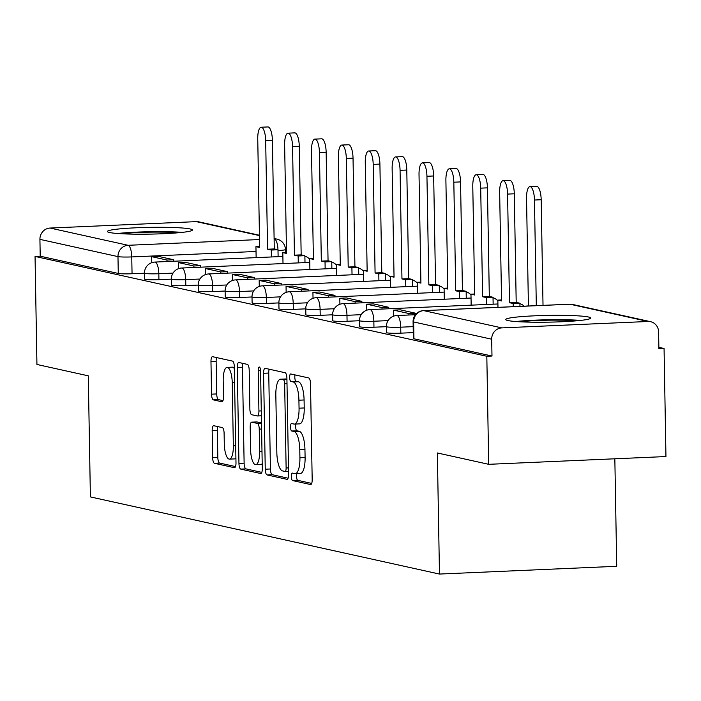<?xml version="1.0" encoding="UTF-8"?>
<svg xmlns="http://www.w3.org/2000/svg" width="701" height="701" viewBox="0 0 701 701"><rect width="100%" height="100%" fill="white"/><g stroke="black" fill="none" stroke-linecap="round" stroke-linejoin="round"><path stroke-width="1.05" d="M291.362 476.575A3.742 1.174 -92.5 0 0 292.615 480.571L310.587 484.54A5.345 1.682 -92.5 0 0 310.727 484.549A5.345 1.682 -92.5 0 0 312.182 479.58L310.508 383.649A5.345 1.682 -92.5 0 0 308.72 377.944L290.757 373.966A3.742 1.174 -92.5 0 0 290.652 373.957A3.742 1.174 -92.5 0 0 289.636 377.436A3.742 1.174 -92.5 0 0 290.88 381.432L293.211 381.949A17.113 5.371 -92.5 0 1 298.915 400.201L299.055 408.192A17.113 5.371 -92.5 0 1 294.394 424.096A17.113 5.371 -92.5 0 1 293.947 424.052L291.616 423.535A3.742 1.174 -92.5 0 0 291.52 423.527A3.742 1.174 -92.5 0 0 290.503 427.005A3.742 1.174 -92.5 0 0 291.747 431.001L294.078 431.518A17.113 5.371 -92.5 0 1 299.783 449.762L299.923 457.762A17.113 5.371 -92.5 0 1 295.261 473.657A17.113 5.371 -92.5 0 1 294.806 473.622L292.483 473.105A3.742 1.174 -92.5 0 0 292.387 473.096A3.742 1.174 -92.5 0 0 291.362 476.575M296.909 473.587A3.742 1.174 -92.5 0 0 296.532 476.347A3.742 1.174 -92.5 0 0 297.785 480.343L311.691 483.418M295.025 374.912A3.742 1.174 -92.5 0 0 294.806 377.217A3.742 1.174 -92.5 0 0 296.05 381.204L298.381 381.721L293.211 381.949M296.041 424.017A3.742 1.174 -92.5 0 0 295.664 426.778A3.742 1.174 -92.5 0 0 296.917 430.773L299.239 431.29L294.078 431.518M507.945 320.55A42.498 3.374 -1 0 0 555.087 321.996A42.498 3.374 -1 0 0 590.741 318.044A42.498 3.374 -1 0 0 588.56 317.018A42.498 3.374 -1 0 0 541.417 315.564A42.498 3.374 -1 0 0 505.763 319.525A42.498 3.374 -1 0 0 507.945 320.55M109.593 232.513A42.498 3.374 -1 0 0 156.735 233.959A42.498 3.374 -1 0 0 192.389 230.007A42.498 3.374 -1 0 0 190.208 228.982A42.498 3.374 -1 0 0 143.057 227.527A42.498 3.374 -1 0 0 107.411 231.488A42.498 3.374 -1 0 0 109.593 232.513M213.779 425.717A5.345 1.682 -92.5 0 0 213.639 425.7A5.345 1.682 -92.5 0 0 212.184 430.668L212.657 457.587A5.345 1.682 -92.5 0 0 214.436 463.291L234.397 467.698A5.345 1.682 -92.5 0 0 234.537 467.716A5.345 1.682 -92.5 0 0 235.992 462.748L234.318 366.807A5.345 1.682 -92.5 0 0 232.53 361.103L212.578 356.695A5.345 1.682 -92.5 0 0 212.438 356.678A5.345 1.682 -92.5 0 0 210.975 361.646L211.544 394.164A5.345 1.682 -92.5 0 0 213.332 399.868L221.875 401.752A5.345 1.682 -92.5 0 0 222.015 401.769A5.345 1.682 -92.5 0 0 223.47 396.792L223.19 380.669A14.309 4.495 -92.5 0 1 227.089 367.385A14.309 4.495 -92.5 0 1 232.233 382.676L233.337 445.836A14.309 4.495 -92.5 0 1 229.437 459.12A14.309 4.495 -92.5 0 1 224.294 443.829L224.11 433.306A5.345 1.682 -92.5 0 0 222.322 427.601L213.779 425.717M501.837 327.893L648.074 321.479A10.892 10.305 102.5 0 1 650.616 321.698A10.892 10.305 102.5 0 1 658.598 331.888L658.896 348.721L664.066 348.493L665.95 456.553L488.702 464.316L437.354 452.969L439.474 574.058L90.394 496.913L88.282 375.824L36.934 364.476L35.05 256.426L486.818 356.266L491.988 356.038L491.69 339.205L413.643 321.952A10.892 0.867 179 0 1 413.082 321.689L413.371 338.522A10.892 0.867 179 0 0 413.932 338.785L413.643 321.952A10.892 10.305 102.5 0 1 423.781 310.639L501.837 327.893A10.892 10.305 102.5 0 0 491.69 339.205M488.702 464.316L486.818 356.266M265.25 469.214A5.345 1.682 -92.5 0 0 267.037 474.919L286.989 479.326A5.345 1.682 -92.5 0 0 287.13 479.335A5.345 1.682 -92.5 0 0 288.593 474.367L286.911 378.435A5.345 1.682 -92.5 0 0 285.132 372.73L265.171 368.314A5.345 1.682 -92.5 0 0 265.031 368.305A5.345 1.682 -92.5 0 0 263.576 373.274L265.25 469.214L270.42 468.987A5.345 1.682 -92.5 0 0 272.198 474.691L288.102 478.205M260.693 473.517L240.732 469.1A5.345 1.682 -92.5 0 1 238.953 463.396L237.28 367.464A5.345 1.682 -92.5 0 1 238.734 362.496A5.345 1.682 -92.5 0 1 238.875 362.505L247.418 364.389A5.345 1.682 -92.5 0 1 249.197 370.093L249.88 409.007A5.345 1.682 -92.5 0 0 251.668 414.712L257.328 415.965A5.345 1.682 -92.5 0 0 257.469 415.973A5.345 1.682 -92.5 0 0 258.923 411.005L258.222 370.496A3.742 1.174 -92.5 0 1 259.239 367.017A3.742 1.174 -92.5 0 1 260.588 371.022L262.288 468.557A5.345 1.682 -92.5 0 1 260.833 473.525A5.345 1.682 -92.5 0 1 260.693 473.517L260.974 473.499M144.485 273.206L132.051 273.749L131.753 256.916A10.892 0.867 179 0 1 117.978 256.61L39.922 239.365A10.892 10.305 -77.5 0 1 50.069 228.053L196.315 221.639A10.892 10.305 -77.5 0 1 198.856 221.858L259.431 235.247M664.066 348.493L658.87 347.345M614.838 458.787L616.722 566.294L439.474 574.058M35.05 256.426L40.22 256.198L39.922 239.365M171.359 279.147L158.925 279.69L158.82 273.723A10.892 0.867 179 0 1 144.485 273.145L144.59 279.121A10.892 0.867 -1 0 0 158.925 279.69M198.243 285.088L185.809 285.631L185.704 279.664A10.892 0.867 179 0 1 171.359 279.086L171.465 285.062A10.892 0.867 -1 0 0 185.809 285.631M225.117 291.029L212.683 291.572L212.578 285.596A10.892 0.867 179 0 1 198.243 285.027L198.348 291.003A10.892 0.867 -1 0 0 212.683 291.572M252.001 296.97L239.567 297.513L239.462 291.537A10.892 0.867 179 0 1 225.117 290.968L225.223 296.944A10.892 0.867 -1 0 0 239.567 297.513M278.875 302.911L266.441 303.454L266.336 297.478A10.892 0.867 179 0 1 252.001 296.909L252.106 302.885A10.892 0.867 -1 0 0 266.441 303.454M305.759 308.852L293.325 309.395L293.22 303.419A10.892 0.867 179 0 1 278.875 302.85L278.98 308.826A10.892 0.867 -1 0 0 293.325 309.395M332.633 314.793L320.199 315.336L320.094 309.36A10.892 0.867 179 0 1 305.759 308.79L305.855 314.767A10.892 0.867 -1 0 0 320.199 315.336M359.517 320.725L347.074 321.277L346.977 315.301A10.892 0.867 179 0 1 332.633 314.731L332.738 320.699A10.892 0.867 -1 0 0 347.074 321.277M386.391 326.666L373.957 327.218L373.852 321.242A10.892 0.867 179 0 1 359.508 320.672L359.613 326.64A10.892 0.867 -1 0 0 373.957 327.218M413.266 332.607L400.832 333.159L400.727 327.183A10.892 0.867 179 0 1 386.391 326.613L386.496 332.581A10.892 0.867 -1 0 0 400.832 333.159M40.22 256.198L118.267 273.443A10.892 0.867 -1 0 0 132.051 273.749M491.988 356.038L413.932 338.785M299.975 473.394A17.113 5.371 -92.5 0 0 300.431 473.438A17.113 5.371 -92.5 0 0 305.093 457.534L299.923 457.762M299.239 431.29A17.113 5.371 -92.5 0 1 304.953 449.543L305.093 457.534M299.108 423.825A17.113 5.371 -92.5 0 0 299.564 423.868A17.113 5.371 -92.5 0 0 304.225 407.964L299.055 408.192M298.381 381.721A17.113 5.371 -92.5 0 1 304.085 399.973L304.225 407.964M269.228 369.217A5.345 1.682 -92.5 0 0 268.746 373.046L270.42 468.987M285 471.449A3.742 1.174 -92.5 0 0 285.097 471.458A3.742 1.174 -92.5 0 0 286.122 467.988L284.65 383.771A3.742 1.174 -92.5 0 0 283.397 379.776L280.952 379.232A17.113 5.371 -92.5 0 0 280.496 379.197A17.113 5.371 -92.5 0 0 275.835 395.092L276.842 452.662A17.113 5.371 -92.5 0 0 282.547 470.914L285 471.449M280.496 379.197L285.666 378.969A17.113 5.371 -92.5 0 1 286.113 379.013L286.928 379.188M261.806 472.386L245.902 468.873L240.732 469.1M242.932 363.398A5.345 1.682 -92.5 0 0 242.441 367.236L244.123 463.177A5.345 1.682 -92.5 0 0 245.902 468.873M250.581 449.376A14.309 4.495 -92.5 0 0 255.734 464.667A14.309 4.495 -92.5 0 0 259.633 451.383L259.247 429.126A5.345 1.682 -92.5 0 0 257.46 423.422L251.79 422.168A5.345 1.682 -92.5 0 0 251.65 422.16A5.345 1.682 -92.5 0 0 250.196 427.128L250.581 449.376M255.734 464.667L260.903 464.448A14.309 4.495 -92.5 0 0 262.209 463.738M256.68 421.958A5.345 1.682 -92.5 0 1 256.82 421.932A5.345 1.682 -92.5 0 1 256.96 421.941L261.491 422.948M229.437 459.12L234.607 458.901A14.309 4.495 -92.5 0 0 235.913 458.191M234.353 368.612A14.309 4.495 -92.5 0 0 232.25 367.158L227.089 367.385M216.635 357.589A5.345 1.682 -92.5 0 0 216.145 361.427L216.714 393.936A5.345 1.682 -92.5 0 0 218.502 399.64L222.979 400.63M217.836 426.611A5.345 1.682 -92.5 0 0 217.354 430.449L217.818 457.359A5.345 1.682 -92.5 0 0 219.606 463.063L235.501 466.577M529.947 186.632L536.668 186.343A12.53 3.934 87.5 0 1 541.181 199.732L534.46 200.03A12.53 3.934 -92.5 0 0 529.947 186.632A12.53 3.934 -92.5 0 0 526.539 198.278L528.414 306.013M528.414 305.899L525.172 306.153M541.181 199.732L543.021 305.373M534.46 200.03L536.309 305.671M519.765 321.785A36.776 2.918 179 0 1 555.691 320.138A36.776 2.918 179 0 1 576.827 320.786M580.638 320.41A42.226 3.356 -1 0 0 556.787 319.691A42.226 3.356 -1 0 0 515.945 321.531M121.413 233.748A36.776 2.918 179 0 1 157.339 232.101A36.776 2.918 179 0 1 178.475 232.75M182.278 232.373A42.226 3.356 -1 0 0 158.435 231.654A42.226 3.356 -1 0 0 117.593 233.494M503.073 180.692L509.793 180.402A12.53 3.934 87.5 0 1 514.297 193.791L507.585 194.089A12.53 3.934 -92.5 0 0 503.073 180.692A12.53 3.934 -92.5 0 0 499.655 192.337L501.557 300.939L497.85 300.116L497.973 307.353M501.539 299.958L497.85 300.116M514.297 193.791L516.199 302.394L519.905 303.218L513.185 303.507L513.237 306.679M519.958 306.39L519.905 303.218M415.632 314.486L415.614 313.216L400.28 309.833L393.559 310.122L408.893 313.513L408.92 315.003M393.559 310.122L393.664 316.142M415.614 313.216L408.893 313.513M507.585 194.089L509.478 302.692L513.185 303.507M509.478 302.692L516.199 302.394M476.189 174.751L482.91 174.461A12.53 3.934 87.5 0 1 487.423 187.85L480.702 188.148A12.53 3.934 -92.5 0 0 476.189 174.751A12.53 3.934 -92.5 0 0 472.781 186.396L474.673 294.998L470.967 294.175L471.16 305.154M474.656 294.017L470.967 294.175M487.423 187.85L489.316 296.453L493.022 297.277L486.301 297.566L486.424 304.488M493.145 304.19L493.022 297.277M388.757 308.773L388.731 307.283L373.396 303.892L366.684 304.181L382.019 307.573L382.045 309.062M366.684 304.181L366.789 310.201M388.731 307.283L382.019 307.573M480.702 188.148L482.603 296.751L486.301 297.566M482.603 296.751L489.316 296.453M449.315 168.818L456.036 168.52A12.53 3.934 87.5 0 1 460.548 181.909L453.827 182.207A12.53 3.934 -92.5 0 0 449.315 168.818A12.53 3.934 -92.5 0 0 445.897 180.455L447.799 289.057L444.092 288.242L444.285 299.213M447.781 288.076L444.092 288.242M460.548 181.909L462.441 290.512L466.147 291.336L459.427 291.625L459.549 298.547M466.261 298.249L466.147 291.336M361.882 302.832L361.856 301.342L346.522 297.951L339.801 298.249L355.135 301.632L355.162 303.121M339.801 298.249L339.906 304.26M361.856 301.342L355.135 301.632M453.827 182.207L455.72 290.81L459.427 291.625M455.72 290.81L462.441 290.512M422.44 162.877L429.152 162.579A12.53 3.934 87.5 0 1 433.665 175.977L426.944 176.266A12.53 3.934 -92.5 0 0 422.44 162.877A12.53 3.934 -92.5 0 0 419.023 174.514L420.915 283.116L417.209 282.301L417.402 293.272M420.898 282.135L417.209 282.301M433.665 175.977L435.558 284.571L439.264 285.395L432.543 285.684L432.666 292.606M439.387 292.308L439.264 285.395M334.999 296.891L334.973 295.401L319.638 292.01L312.926 292.308L328.261 295.691L328.287 297.18M312.926 292.308L313.032 298.319M334.973 295.401L328.261 295.691M426.944 176.266L428.846 284.869L432.543 285.684M428.846 284.869L435.558 284.571M395.557 156.936L402.278 156.638A12.53 3.934 87.5 0 1 406.79 170.036L400.069 170.325A12.53 3.934 -92.5 0 0 395.557 156.936A12.53 3.934 -92.5 0 0 392.139 168.573L394.041 277.175L390.334 276.36L390.527 287.331M394.023 276.194L390.334 276.36M406.79 170.036L408.683 278.63L412.39 279.454L405.669 279.743L405.791 286.665M412.503 286.376L412.39 279.454M308.125 290.95L308.098 289.46L292.764 286.069L286.043 286.367L301.377 289.75L301.404 291.239M286.043 286.367L286.148 292.378M308.098 289.46L301.377 289.75M400.069 170.325L401.962 278.928L405.669 279.743M401.962 278.928L408.683 278.63M368.682 150.995L375.394 150.697A12.53 3.934 87.5 0 1 379.907 164.095L373.195 164.385A12.53 3.934 -92.5 0 0 368.682 150.995A12.53 3.934 -92.5 0 0 365.265 162.632L367.158 271.234L363.46 270.42L363.644 281.399M367.14 270.253L363.46 270.42M379.907 164.095L381.8 272.698L385.506 273.513L378.794 273.811L378.908 280.724M385.629 280.435L385.506 273.513M281.241 285.009L281.215 283.519L265.881 280.128L259.168 280.426L274.503 283.817L274.529 285.298M259.168 280.426L259.274 286.446M281.215 283.519L274.503 283.817M373.195 164.385L375.088 272.987L378.794 273.811M375.088 272.987L381.8 272.698M341.799 145.054L348.52 144.756A12.53 3.934 87.5 0 1 353.032 158.154L346.312 158.444A12.53 3.934 -92.5 0 0 341.799 145.054A12.53 3.934 -92.5 0 0 338.39 156.7L340.283 265.293L336.576 264.479L336.769 275.458M340.265 264.312L336.576 264.479M353.032 158.154L354.925 266.757L358.632 267.572L351.911 267.87L352.033 274.783M358.754 274.494L358.632 267.572M254.367 279.068L254.34 277.578L239.006 274.187L232.285 274.485L247.619 277.876L247.646 279.366M232.285 274.485L232.39 280.505M254.34 277.578L247.619 277.876M346.312 158.444L348.204 267.046L351.911 267.87M348.204 267.046L354.925 266.757M314.924 139.113L321.636 138.816A12.53 3.934 87.5 0 1 326.149 152.213L319.437 152.511A12.53 3.934 -92.5 0 0 314.924 139.113A12.53 3.934 -92.5 0 0 311.507 150.759L313.4 259.352L309.702 258.538L309.895 269.517M313.382 258.38L309.702 258.538M326.149 152.213L328.05 260.816L331.748 261.631L325.036 261.929L325.15 268.842M331.871 268.553L331.748 261.631M227.483 273.127L227.457 271.637L212.123 268.246L205.411 268.544L220.745 271.935L220.771 273.425M205.411 268.544L205.516 274.564M227.457 271.637L220.745 271.935M319.437 152.511L321.33 261.105L325.036 261.929M321.33 261.105L328.05 260.816M288.041 133.172L294.762 132.875A12.53 3.934 87.5 0 1 299.274 146.272L292.554 146.57A12.53 3.934 -92.5 0 0 288.041 133.172A12.53 3.934 -92.5 0 0 284.632 144.818L286.525 253.42L282.818 252.597L283.011 263.576M286.507 252.439L282.818 252.597M299.274 146.272L301.167 254.875L304.874 255.69L298.153 255.988L298.275 262.901M304.996 262.612L304.874 255.69M200.609 267.186L200.582 265.697L185.248 262.305L178.527 262.603L193.862 265.994L193.888 267.484M178.527 262.603L178.632 268.623M200.582 265.697L193.862 265.994M292.554 146.57L294.446 255.164L298.153 255.988M294.446 255.164L301.167 254.875M261.166 127.231L267.878 126.942A12.53 3.934 87.5 0 1 272.391 140.331L265.679 140.629A12.53 3.934 -92.5 0 0 261.166 127.231A12.53 3.934 -92.5 0 0 257.749 138.877L259.65 247.479L255.944 246.656L256.137 257.635M259.633 246.498L255.944 246.656M272.391 140.331L274.293 248.934L277.99 249.749L271.278 250.047L271.401 256.969M278.113 256.671L277.99 249.749A10.892 3.417 87.5 0 0 274.363 238.883L274.117 238.831M173.734 261.245L173.708 259.756L158.373 256.373L151.653 256.662L166.987 260.053L167.013 261.543M151.653 256.662L151.758 262.682M173.708 259.756L166.987 260.053M265.679 140.629L267.572 249.223L271.278 250.047M267.572 249.223L274.293 248.934M297.785 480.343L292.615 480.571M296.05 381.204L290.88 381.432M296.917 430.773L291.747 431.001M256.023 251.475L131.753 256.916A10.892 3.417 87.5 0 0 128.117 245.297L259.51 239.54M274.117 238.901L274.363 238.883A10.892 10.305 -77.5 0 1 276.904 239.111L274.109 238.489M259.44 235.589L196.315 221.639M50.069 228.053L128.117 245.297A10.892 10.305 102.5 0 0 117.978 256.61L118.267 273.443M648.074 321.479L570.027 304.225L423.781 310.639A10.892 3.417 -92.5 0 0 423.5 310.613A10.892 3.417 -92.5 0 0 423.141 310.692M173.033 273.101L158.82 273.723A10.892 3.417 87.5 0 0 155.193 262.095A10.892 3.417 87.5 0 0 154.903 262.069A10.892 10.892 0 0 0 144.485 273.145M199.908 279.033L185.704 279.664A10.892 3.417 87.5 0 0 182.067 268.036A10.892 3.417 87.5 0 0 181.778 268.01A10.892 10.892 0 0 0 171.359 279.086M226.791 284.974L212.578 285.596A10.892 3.417 87.5 0 0 208.942 273.977A10.892 3.417 87.5 0 0 208.661 273.951A10.892 10.892 0 0 0 198.243 285.027M253.666 290.915L239.462 291.537A10.892 3.417 87.5 0 0 235.825 279.918A10.892 3.417 87.5 0 0 235.536 279.892A10.892 10.892 0 0 0 225.117 290.968M280.549 296.856L266.336 297.478A10.892 3.417 87.5 0 0 262.7 285.859A10.892 3.417 87.5 0 0 262.419 285.833A10.892 10.892 0 0 0 252.001 296.909M307.424 302.797L293.22 303.419A10.892 3.417 87.5 0 0 289.583 291.8A10.892 3.417 87.5 0 0 289.294 291.774A10.892 10.892 0 0 0 278.875 302.85M334.307 308.738L320.094 309.36A10.892 3.417 87.5 0 0 316.458 297.741A10.892 3.417 87.5 0 0 316.169 297.715A10.892 10.892 0 0 0 305.759 308.79M361.181 314.679L346.977 315.301A10.892 3.417 87.5 0 0 343.341 303.682A10.892 3.417 87.5 0 0 343.052 303.656A10.892 10.892 0 0 0 332.633 314.731M388.065 320.62L373.852 321.242A10.892 3.417 87.5 0 0 370.216 309.623A10.892 3.417 87.5 0 0 369.926 309.597A10.892 10.892 0 0 0 359.508 320.672M413.169 326.64L400.727 327.183A10.892 3.417 87.5 0 0 397.099 315.564A10.892 3.417 87.5 0 0 396.81 315.538A10.892 10.892 0 0 0 386.391 326.613M285.5 252.483L285.447 249.556A10.892 0.867 179 0 1 278.008 250.511M413.082 321.689A10.892 10.892 0 0 1 423.5 310.613L569.738 304.199A10.892 3.417 -92.5 0 1 570.027 304.225A10.892 10.305 -77.5 0 1 572.568 304.453A10.892 10.892 0 0 0 569.738 304.199A10.892 3.417 -92.5 0 0 569.457 304.252M304.953 449.543L299.783 449.762M304.085 399.973L298.915 400.201M268.746 373.046L263.576 373.274M272.198 474.691L267.037 474.919M285.097 471.458L288.532 471.309L285.193 471.44M288.479 467.882L286.122 467.988M287.007 383.666L284.65 383.771M286.937 379.627L283.397 379.776M286.113 379.013L280.952 379.232M244.123 463.177L238.953 463.396M242.441 367.236L237.28 367.464M257.469 415.973L261.368 415.798L257.609 415.947M261.28 410.9L258.923 411.005M260.562 370.391L258.222 370.496M261.99 451.278L259.633 451.383M261.604 429.021L259.247 429.126M261.499 423.246L257.46 423.422M256.96 421.941L251.79 422.168M235.694 445.731L233.337 445.836M234.59 382.571L232.233 382.676M218.502 399.64L213.332 399.868M216.714 393.936L211.544 394.164M216.145 361.427L210.975 361.646M219.606 463.063L214.436 463.291M217.818 457.359L212.657 457.587M217.354 430.449L212.184 430.668M396.81 315.538L415.448 314.714M369.926 309.597L497.92 303.98M524.19 306.197A10.892 10.892 0 0 0 519.905 303.673M343.052 303.656L471.037 298.039M497.859 300.834A10.892 10.892 0 0 0 493.031 297.732M316.169 297.715L444.162 292.107M470.984 294.893A10.892 10.892 0 0 0 466.156 291.791M289.294 291.774L417.279 286.166M444.101 288.952A10.892 10.892 0 0 0 439.273 285.85M262.419 285.833L390.404 280.225M417.226 283.011A10.892 10.892 0 0 0 412.398 279.909M235.536 279.892L363.521 274.284M390.343 277.07A10.892 10.892 0 0 0 385.515 273.968M208.661 273.951L336.646 268.343M363.469 271.129A10.892 10.892 0 0 0 358.64 268.027M181.778 268.01L309.763 262.402M336.594 265.188A10.892 10.892 0 0 0 331.757 262.086M154.903 262.069L282.889 256.461M309.711 259.247A10.892 10.892 0 0 0 304.882 256.154M285.447 249.556A10.892 10.892 0 0 0 276.904 239.111M650.616 321.698L572.568 304.453M300.431 473.438L295.261 473.657M299.564 423.868L294.394 424.096M256.82 421.932L251.65 422.16"/></g></svg>
